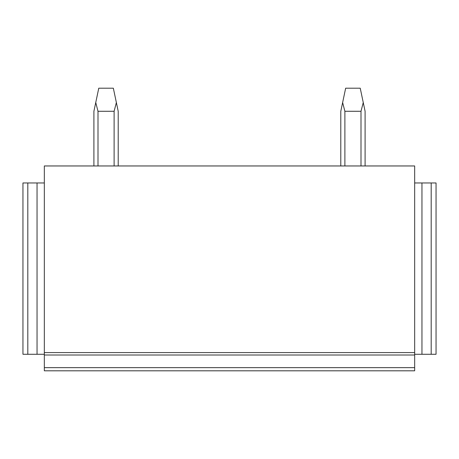 <?xml version="1.0" encoding="UTF-8"?>
<svg xmlns="http://www.w3.org/2000/svg" width="459" height="459" viewBox="0 0 459 459"><rect width="100%" height="100%" fill="white"/><g stroke="black" fill="none" stroke-linecap="round" stroke-linejoin="round"><path stroke-width="0.69" d="M44.334 367.648L44.334 370.803L414.666 370.803L414.666 355.008L44.334 355.008L44.334 367.648L414.666 367.648M431.19 354.279L436.05 354.279L436.05 182.963L421.959 182.963L421.959 354.279L431.19 354.279L431.19 182.963M44.334 182.963L22.95 182.963L22.95 354.279L44.334 354.279L44.334 352.581L414.666 352.581L414.666 354.279L421.959 354.279M414.666 352.581L414.666 165.957L44.334 165.957L44.334 352.581M414.666 182.963L421.959 182.963M414.666 354.279L414.666 355.008M44.334 354.279L44.334 355.008M37.041 182.963L37.041 354.279M27.81 182.963L27.81 354.279M97.996 165.957L97.996 111.279L114.113 111.279L114.113 165.957M118.204 165.957L118.204 111.279L116.368 102.541L114.113 111.279M97.996 111.279L95.747 102.541L93.906 111.279L93.906 165.957M95.747 102.541L98.765 88.197L113.344 88.197L116.368 102.541M344.887 165.957L344.887 111.279L361.004 111.279L361.004 165.957M365.094 165.957L365.094 111.279L363.253 102.541L361.004 111.279M344.887 111.279L342.632 102.541L340.796 111.279L340.796 165.957M342.632 102.541L345.656 88.197L360.235 88.197L363.253 102.541"/></g></svg>
